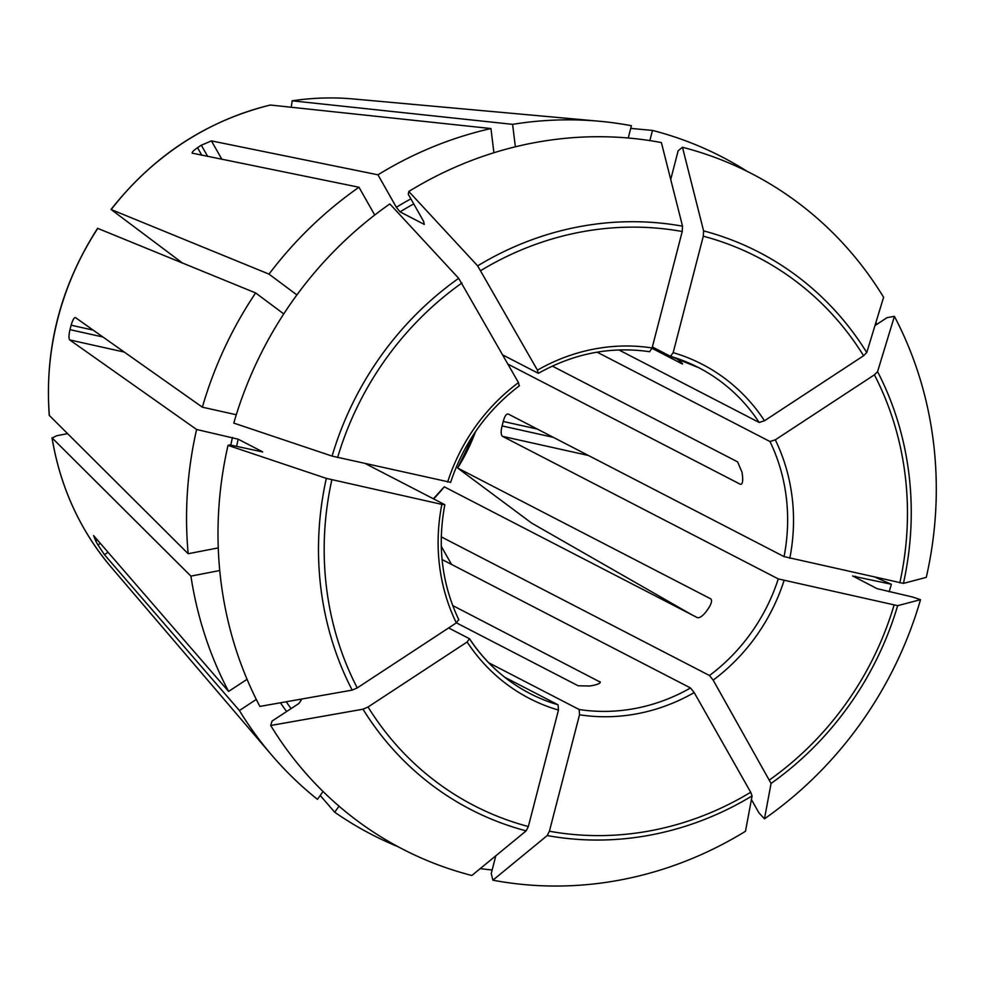 <?xml version="1.0" encoding="UTF-8"?>
<svg xmlns="http://www.w3.org/2000/svg" width="985" height="985" viewBox="0 0 985 985"><rect width="100%" height="100%" fill="white"/><g stroke="black" fill="none" stroke-linecap="round" stroke-linejoin="round"><path stroke-width="1.48" d="M552.326 366.1L737.593 461.866L742.05 472.332A183.481 170.528 -62.7 0 1 742.591 476.814C742.936 482.182 742.185 484.669 740.326 484.263L508.026 364.167M182.299 262.921L111.206 209.559L269.016 274.125A381.392 354.489 -62.7 0 1 358.983 187.249L192.124 153.131M192.457 153.34C191.41 152.712 193.097 150.828 197.529 147.688L201.802 155.236M408.812 191.484A380.161 353.332 -62.7 0 1 661.391 142.579L682.531 226.193L682.223 231.512L652.107 347.964A188.098 174.825 117.3 0 0 537.441 370.163L477.651 265.864L408.812 191.484L408.283 194.291L423.624 221.366L424.276 224.395L400.033 211.861L396.352 207.269L377.957 174.813L211.43 140.892L201.322 145.201A290.76 270.247 117.3 0 0 197.529 147.688M377.957 174.813A381.392 354.489 -62.7 0 1 490.949 128.542L493.904 152.749M270.567 105.013A281.858 261.961 -62.7 0 0 111.206 209.559L110.997 209.522C153.328 155.765 206.444 120.933 270.358 105.026L490.949 128.542M270.703 725.489L362.997 709.2L368.045 706.996L467.149 641.986A188.098 174.825 117.3 0 0 558.458 710.087L528.342 826.526L526.15 830.872L471.84 875.493A380.161 353.332 -62.7 0 1 270.703 725.489L272.045 721.094L298.947 703.45L301.238 700.175L299.711 699.387M599.988 682.9L599.828 681.583C601.158 682.716 599.299 683.91 594.226 685.166A183.481 170.528 -62.7 0 1 589.892 686.003L578.158 685.782L456.424 622.84M452.706 605.529L600.333 682.162M711.022 599.065L710.702 598.831C712.29 600.271 711.601 603.362 708.634 608.102A183.481 170.528 -62.7 0 1 705.962 611.87C702.428 616.253 699.535 618.174 697.318 617.62L444.26 486.812L433.388 498.779M691.962 614.862L531.617 523.072L457.643 468.01L710.875 598.929M852.591 575.917L877.093 588.661L912.701 597.045L920.519 599.668L897.655 605.664L778.273 578.909L502.498 436.343C500.873 434.877 500.737 431.405 502.091 425.926A183.481 170.528 117.3 0 0 503.237 421.469C504.689 416.126 506.352 413.651 508.26 414.045L784.048 556.611A183.481 170.528 117.3 0 0 769.987 441.539L597.095 352.162M751.42 799.561L758.979 812.908L764.458 818.83L771.07 783.444L713.165 680.13L709.483 675.513L441.28 536.874M495.812 855.793L491.232 873.535L492.906 880.184A380.161 353.332 -62.7 0 0 745.485 831.278L752.097 795.892L750.705 792.248L694.191 692.566L690.51 687.961L442.08 559.542M492.906 880.184L547.217 835.563L549.408 831.229L579.525 714.778L579.168 709.52L488.72 662.77M558.458 710.087L558.101 704.829L504.689 677.224M467.149 641.986L469.426 638.711L448.631 627.95M262.663 451.93L229.825 444.9L228.015 445.38L326.318 478.378L441.859 504.394L444.567 504.554L365.927 463.91M537.441 370.163L538.093 373.204L502.793 354.957M670.723 179.479L678.136 150.816L682.457 147.27L703.598 230.884L703.29 236.203L673.174 352.655L670.502 356.336L652.365 346.966M682.457 147.27A380.161 353.332 -62.7 0 1 883.594 297.261L866.751 352.556L863.586 355.745L764.495 420.755L759.176 422.466L618.888 349.934M675.71 357.974A183.481 170.528 -62.7 0 1 678.333 359.944C682.26 363.096 683.479 364.388 682.002 363.81L652.021 348.308M630.732 128.395L652.489 130.426A381.392 354.489 -62.7 0 1 747.184 171.378M759.176 422.466A183.481 170.528 117.3 0 0 698.562 367.602L670.502 356.336M649.854 140.596L652.489 130.426M247.063 679.318L228.594 691.433L93.6 535.594L95.779 541.085A290.76 270.247 117.3 0 0 97.946 544.902L100.31 543.351M228.015 445.38A380.161 353.332 -62.7 0 0 259.88 706.417L352.174 690.116L357.235 687.912L456.326 622.902L458.616 619.627M97.614 228.323L255.62 292.927L283.754 313.907M874.975 325.579L887.066 317.638L894.405 316.345A380.161 353.332 -62.7 0 1 926.282 577.37L903.43 583.379L784.048 556.611M97.601 228.323C60.59 285.995 44.473 348.345 49.25 415.375L188.172 553.718L218.251 547.906M67.497 433.659L56.601 435.764L52.119 438.029A281.858 261.961 -62.7 0 0 111.28 567.298L271.589 754.966A381.392 354.489 -62.7 0 0 317.465 799.34L323.043 791.497M469.722 639.142A183.481 170.528 117.3 0 0 530.053 693.575C505.404 680.709 485.26 662.486 469.648 638.896L469.426 638.711M75.291 317.552L75.476 317.626C74.171 317.342 72.718 319.866 71.117 325.198A290.76 270.247 117.3 0 0 69.972 329.655C68.765 335.183 68.679 338.606 69.701 339.923L196.606 429.485L238.161 439.187L262.404 451.721A337.473 313.661 -62.7 0 0 262.342 452.004M458.85 619.861C441.846 583.945 437.18 545.579 444.826 504.776L444.567 504.554M474.795 432.71L457.643 468.01A183.481 170.528 117.3 0 0 475.558 431.59M291.178 107.217L292.237 100.815L512.606 124.344L515.352 146.802M353.381 98.968C333.004 97.121 312.577 97.749 292.077 100.827L292.237 100.815A281.858 261.961 -62.7 0 1 353.381 98.968L599.2 121.229A381.392 354.489 -62.7 0 1 631.422 125.723L628.245 138.011M512.606 124.344A381.392 354.489 -62.7 0 1 599.2 121.229M188.172 553.718A381.392 354.489 -62.7 0 1 196.606 429.485M75.476 317.626L202.368 407.187A381.392 354.489 -62.7 0 1 255.62 292.927M271.589 754.966A381.392 354.489 -62.7 0 1 239.417 710.517L104.422 554.678L97.946 544.902M228.594 691.433A381.392 354.489 -62.7 0 1 190.918 576.114L219.741 570.537M111.28 567.298C80.044 530.336 60.282 487.169 51.983 437.796L190.918 576.114M256.309 699.424L239.417 710.517M492.143 869.989A381.392 354.489 -62.7 0 1 480.212 868.61M398.075 846.718A381.392 354.489 -62.7 0 1 334.715 812.206L339.025 806.173M320.211 795.486L334.715 812.206M652.107 347.964L649.632 351.707C611.082 346.154 574.021 353.344 538.463 373.266L538.093 373.204M875.788 577.493L891.376 584.265A381.392 354.489 -62.7 0 1 889.123 591.788M332.08 456.092A313.71 291.572 -62.7 0 1 458.678 278.312L389.838 203.932A380.161 353.332 -62.7 0 0 233.777 423.094L332.08 456.092L450.33 482.268M458.678 278.312L518.479 382.611L519.12 385.652M894.405 316.345L877.573 371.64L874.409 374.829L775.306 439.827L769.987 441.539M374.731 215.038L358.983 187.249M236.289 414.747L202.368 407.187M852.85 576.126L891.376 584.265M269.016 274.125L296.891 294.921M920.519 599.668A380.161 353.332 -62.7 0 1 764.458 818.83M875.936 322.39A381.392 354.489 -62.7 0 1 876.81 324.373M291.092 708.597A337.473 313.661 -62.7 0 1 286.216 701.763M433.659 498.927A183.481 170.528 117.3 0 0 444.26 486.812M709.483 675.513A183.481 170.528 117.3 0 0 778.273 578.909M579.168 709.52A183.481 170.528 117.3 0 0 690.51 687.961M530.053 693.575A183.481 170.528 117.3 0 0 558.101 704.829M698.562 367.602A183.481 170.528 117.3 0 0 670.723 356.398M526.15 830.872A313.71 291.572 -62.7 0 1 362.997 709.2M69.701 339.923L124.282 352.076M451.536 564.43L441.28 546.33M211.43 140.892L221.884 159.324M201.322 145.201L207.687 156.443M528.342 826.526A308.711 286.918 -62.7 0 1 368.045 706.996M49.385 415.633A281.858 261.961 -62.7 0 1 97.81 228.36M230.798 445.121A342.103 317.958 -62.7 0 1 232.435 437.463M286.647 711.515A342.103 317.958 -62.7 0 1 280.417 702.785M518.479 382.611A188.098 174.825 117.3 0 0 447.621 482.108M579.525 714.778A188.098 174.825 117.3 0 0 694.191 692.566M752.097 795.892A313.71 291.572 -62.7 0 1 547.217 835.563M750.705 792.248A308.711 286.918 -62.7 0 1 549.408 831.229M713.165 680.13A188.098 174.825 117.3 0 0 784.011 580.633M236.609 446.414A337.473 313.661 -62.7 0 1 238.161 439.187M897.655 605.664A313.71 291.572 -62.7 0 1 771.07 783.444M894.048 605.147A308.711 286.918 -62.7 0 1 769.667 779.8M789.785 558.335A188.098 174.825 117.3 0 0 775.306 439.827M877.573 371.64A313.71 291.572 -62.7 0 1 903.43 583.379M874.409 374.829A308.711 286.918 -62.7 0 1 899.81 582.849M764.495 420.755A188.098 174.825 117.3 0 0 673.174 352.655M703.598 230.884A313.71 291.572 -62.7 0 1 866.751 352.556M703.29 236.203A308.711 286.918 -62.7 0 1 863.586 355.745M69.972 329.655L102.908 336.993M71.117 325.198L93.156 330.11M104.422 554.678L108.055 552.289M95.779 541.085L97.416 540.002M537.293 429.054L503.237 421.469M588.414 455.476L502.498 436.343M553.324 437.34L502.091 425.926M477.651 265.864A313.71 291.572 -62.7 0 1 682.531 226.193M480.939 270.493A308.711 286.918 -62.7 0 1 682.223 231.512M400.033 211.861A337.473 313.661 -62.7 0 1 413.749 203.932M396.352 207.269A342.103 317.958 -62.7 0 1 410.88 198.871M855.546 576.287A342.103 317.958 -62.7 0 1 855.226 577.358M337.596 457.594A308.711 286.918 -62.7 0 1 461.965 282.941M441.859 504.394A188.098 174.825 117.3 0 0 456.326 622.902M352.174 690.116A313.71 291.572 -62.7 0 1 326.318 478.378M357.235 687.912A308.711 286.918 -62.7 0 1 331.834 479.892M670.071 176.918A342.103 317.958 -62.7 0 1 671.265 177.362M450.588 482.49C463.726 442.868 486.701 410.61 519.501 385.689"/></g></svg>

